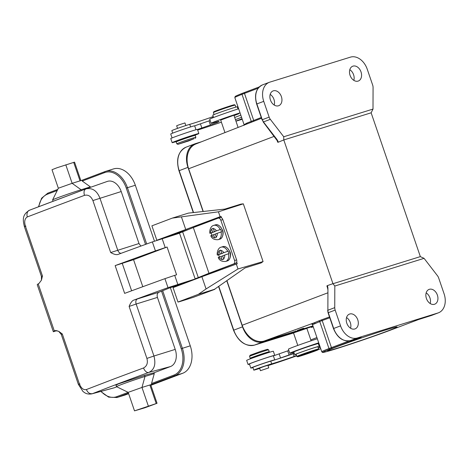 <?xml version="1.0" encoding="UTF-8"?>
<svg xmlns="http://www.w3.org/2000/svg" width="468" height="468" viewBox="0 0 468 468"><rect width="100%" height="100%" fill="white"/><g stroke="black" fill="none" stroke-linecap="round" stroke-linejoin="round"><path stroke-width="0.7" d="M297.572 356.78L296.841 356.423A11.513 0.351 -18.9 0 1 296.835 356.417A11.513 0.351 -18.9 0 1 299.146 355.393A11.513 0.351 -18.9 0 1 314.438 350.105A11.513 0.351 -18.9 0 1 318.614 348.964A11.513 0.351 -18.9 0 1 318.614 348.976L318.258 349.707A10.934 0.333 -18.9 0 1 316.064 350.667A10.934 0.333 -18.9 0 1 301.538 355.692A10.934 0.333 -18.9 0 1 297.572 356.78A10.934 0.333 -18.9 0 1 299.76 355.803A10.934 0.333 -18.9 0 1 314.285 350.778A10.934 0.333 -18.9 0 1 318.258 349.707M318.614 348.964L317.871 346.788A11.513 0.351 161.1 0 0 313.689 347.929A11.513 0.351 161.1 0 0 302.158 351.831A11.513 0.351 161.1 0 0 296.086 354.241L296.835 356.417M260.618 370.627L268.772 367.877L260.618 370.627M268.772 367.877L267.883 365.292L264.274 366.391L259.582 368.135L260.465 370.72M296.648 355.879A44.489 1.351 -18.9 0 1 287.451 359.108A28.776 0.872 -18.9 0 1 271.645 364.432A28.776 0.872 161.1 0 0 268 365.625M320.165 347.051A28.776 0.872 -18.9 0 1 318.919 347.572A44.489 1.351 -18.9 0 1 318.234 347.853M296.145 354.411A12.952 0.392 -18.9 0 1 294.729 354.703A12.952 0.392 -18.9 0 1 297.385 353.533A12.952 0.392 -18.9 0 1 310.957 348.759A12.952 0.392 -18.9 0 1 319.235 346.32A12.952 0.392 -18.9 0 1 319.217 346.355A43.167 1.31 161.1 0 0 319.153 346.466A43.167 1.31 161.1 0 0 319.966 346.449M259.676 368.41A10.074 0.304 -18.9 0 1 253.785 370.13A10.074 0.304 -18.9 0 1 255.856 369.217A10.074 0.304 -18.9 0 1 271.686 363.852A18.708 0.567 161.1 0 0 294.15 356.44A34.995 1.065 161.1 0 0 296.548 355.581M319.03 343.728A43.167 1.31 -18.9 0 1 318.369 343.799M268.603 349.836L267.503 349.298L261.126 351.205L250.087 355.259L249.549 356.353A10.074 0.304 161.1 0 0 249.549 356.364A10.074 0.304 161.1 0 1 261.624 351.924A10.074 0.304 161.1 0 1 268.603 349.836A10.074 0.304 161.1 0 0 268.603 349.836L269.258 351.749A10.074 0.304 -18.9 0 1 266.339 352.983M253.264 357.458A10.074 0.304 -18.9 0 1 250.199 358.272A10.074 0.304 -18.9 0 1 262.279 353.826A10.074 0.304 -18.9 0 1 269.258 351.749M266.421 353.235L266.263 352.773L261.477 354.2L253.194 357.248L253.352 357.71M274.745 355.341L273.353 351.263A14.104 0.427 161.1 0 0 263.987 354.036A14.104 0.427 161.1 0 0 249.122 359.284A14.104 0.427 161.1 0 0 246.665 360.389L248.063 364.473A14.104 0.427 -18.9 0 1 250.515 363.367A14.104 0.427 -18.9 0 1 265.385 358.114A14.104 0.427 -18.9 0 1 274.745 355.341A14.104 0.427 -18.9 0 1 274.634 355.446L273.353 355.797A12.665 0.386 161.1 0 0 264.876 358.336A12.665 0.386 161.1 0 0 251.965 362.881A12.665 0.386 161.1 0 0 249.426 364.005L250.819 368.088A12.665 0.386 -18.9 0 1 253.363 366.965A12.665 0.386 -18.9 0 1 266.274 362.413A12.665 0.386 -18.9 0 1 274.751 359.874L276.149 359.494A18.708 0.567 -18.9 0 1 270.756 361.132A10.074 0.304 161.1 0 0 254.92 366.497A10.074 0.304 161.1 0 0 252.855 367.409L253.785 370.13M213.39 112.548L213.747 111.817A10.934 0.333 161.1 0 1 215.941 110.857A10.934 0.333 161.1 0 1 230.467 105.832A10.934 0.333 161.1 0 1 234.433 104.738L235.164 105.095A11.513 0.351 161.1 0 0 235.164 105.095A11.513 0.351 161.1 0 0 230.993 106.248A11.513 0.351 161.1 0 0 215.701 111.536A11.513 0.351 161.1 0 0 213.39 112.548A11.513 0.351 161.1 0 0 213.39 112.56L214.075 114.566M185.849 125.547L184.954 122.932L178.758 124.927L176.647 125.775L177.536 128.378M238.013 108.968L237.276 106.815A12.952 0.392 161.1 0 0 228.998 109.26A12.952 0.392 161.1 0 0 215.426 114.028A12.952 0.392 161.1 0 0 212.77 115.204L213.56 117.503M238.019 106.944A43.167 1.31 -18.9 0 1 237.346 107.02M213.238 116.567A34.995 1.065 -18.9 0 1 212.191 116.936A18.708 0.567 -18.9 0 1 189.727 124.348A10.074 0.304 161.1 0 0 173.897 129.718A10.074 0.304 161.1 0 0 171.832 130.625L172.692 133.134M157.681 240.066A13.812 0.421 -18.9 0 1 156.844 240.265L151.907 225.839L172.341 218.1L218.433 211.811L220.106 216.713L221.071 216.415L221.545 217.813A2.878 1.966 -107.3 0 0 220.135 217.544A2.878 1.966 -107.3 0 0 220.059 217.567L218.205 218.146M189.084 229.261L166.532 237.013M206.575 222.54L206.388 221.978L192.196 228.01M237.984 268.965L206.072 288.949L201.883 276.699L236.311 264.069L237.984 268.965L263.075 261.565L261.085 262.952L245.027 267.942L214.467 289.318L212.788 289.955L214.73 289.136M214.794 289.329L193.296 297.344L181.941 300.93A13.812 0.421 -18.9 0 1 177.98 302.047L198.409 294.308L214.467 289.318M201.883 276.699L173.049 287.621L177.98 302.047M206.072 288.949L198.409 294.308M222.516 269.129L222.265 268.38L235.702 263.291A2.878 1.966 -107.3 0 0 236.697 262.103L237.27 263.771L236.311 264.069M222.265 268.38L195.133 278.817L179.536 233.228L152.357 241.921A373.716 11.343 161.1 0 0 118.299 254.335L118.211 254.37M190.687 280.94L184.883 282.514L182.432 283.479L182.608 284M182.526 283.76L169.983 287.773L158.851 292.266L137.493 298.917A4.317 2.919 -107.3 0 0 136.153 304.036L129.115 306.435C130.601 302.702 132.21 300.579 133.942 300.058A373.716 11.343 -18.9 0 1 168 287.644L198.163 278.033L193.916 279.718M174.71 275.359L164.929 278.665A373.716 11.343 161.1 0 0 124.646 293.372L115.151 265.608A373.716 11.343 -18.9 0 1 155.429 250.901L167.082 247.016L176.582 274.78L174.71 275.359L177.781 284.339M158.851 292.266C157.266 293.179 156.792 294.893 157.435 297.414L136.153 304.036L153.943 356.019L175.219 349.397L157.435 297.414M85.925 188.914L107.336 181.414A14.391 10.015 -107.2 0 1 121.212 191.541L138.996 243.524L140.862 246.092M150.895 385.281L182.719 373.265A23.026 16.023 -107.2 0 0 190.271 345.829L170.358 287.633M81.409 190.605L81.116 189.756L90.394 186.884L82.257 181.046L82.005 180.256L72.136 183.316L81.116 189.756A17.842 0.544 161.1 0 0 62.987 195.84A17.842 0.544 161.1 0 0 52.609 199.906A17.842 0.544 161.1 0 0 52.609 199.924L53.065 201.269M154.463 241.172L135.334 185.252A23.026 16.023 -107.2 0 0 113.519 168.919L105.622 171.364A23.026 16.023 72.8 0 1 127.436 187.697L126.278 188.089A22.16 15.421 72.8 0 0 104.668 172.587L82.257 181.046M101.07 391.371A22.16 15.421 72.8 0 0 116.748 396.671A0.866 0.62 69.3 0 0 117.62 397.303A23.026 16.023 72.8 0 1 116.977 397.525L124.874 395.08A23.026 16.023 -107.2 0 0 125.518 394.857L128.63 393.682M80.87 180.613L74.547 162.139L56.915 167.79L52.007 169.726L58.336 188.23M52.609 199.906L58.342 188.224L72.136 183.316L65.801 164.806M90.394 186.884L90.535 187.294M99.936 198.163C96.934 190.669 92.29 187.58 85.989 188.896A367.836 4.458 160 0 0 29.724 210.126L86.147 188.832M162.724 290.844L182.374 348.274A23.026 16.023 72.8 0 1 174.821 375.71L151.848 384.38L151.538 383.538L154.276 373.593L144.998 376.465L144.606 375.313L153.995 372.774L154.276 373.593M91.775 393.88L92.477 393.664M91.95 393.834L113.589 387.99A14.391 10.015 -107.2 0 0 114.239 387.785L116.83 386.802M116.485 386.626A17.842 0.544 -18.9 0 1 126.629 382.631A17.842 0.544 -18.9 0 1 144.998 376.465L141.974 387.44L128.179 392.36L116.497 386.644A17.842 0.544 -18.9 0 1 116.485 386.626L115.982 385.158L118.632 383.807L144.606 375.313M116.748 396.671L128.185 392.365L134.509 410.863L157.049 403.276L144.951 407.751L134.509 410.863M157.049 403.276L150.719 384.772L149.871 384.994L141.974 387.44L148.309 405.943M151.848 384.38L149.871 384.994L156.201 403.504M175.219 349.397A14.391 10.015 -107.2 0 1 170.498 366.543L153.995 372.774M170.498 366.543L148.777 372.411C155.066 369.427 155.785 363.297 153.943 356.019L146.905 358.418L129.115 306.435M79.952 383.947C78.121 384.503 77.928 384.485 79.379 383.906C81.186 388.311 83.52 390.195 86.387 389.546C87.744 392.71 89.786 394.079 92.512 393.652A367.836 17.86 -17.8 0 1 148.777 372.411C146.56 373.207 144.138 369.954 143.553 367.971C146.952 366.128 148.069 362.946 146.905 358.418M143.553 367.971L133.895 371.516A373.716 11.343 -18.9 0 0 123.318 375.465L121.651 376.079A373.716 11.343 -18.9 0 0 119.656 376.828L117.094 377.787A373.716 11.343 -18.9 0 0 115.883 378.238A373.716 11.343 -18.9 0 0 114.215 378.864A373.716 11.343 -18.9 0 0 113.045 379.308L86.387 389.546M56.944 330.566L53.34 331.765L54.294 330.917A373.716 11.343 -18.9 0 1 55.002 330.642L58.623 331.256L62.291 333.965L61.273 334.421L78.361 384.363L82.93 391.435L84.579 392.652C84.919 392.833 87.341 394.717 91.933 393.84M54.294 330.917L38.183 283.836L37.235 284.679L53.34 331.765M38.183 283.836A373.716 11.343 161.1 0 1 38.891 283.555L41.43 280.203L42.453 275.991L41.441 276.448L41.43 280.203M29.724 210.126C26.857 210.904 26.594 214.993 27.314 216.936C24.74 218.509 24.09 221.545 25.366 226.05L42.453 275.991M54.276 206.698A373.716 11.343 161.1 0 0 53.106 207.137A373.716 11.343 161.1 0 0 51.474 207.757A373.716 11.343 161.1 0 0 50.292 208.201L47.841 209.12A373.716 11.343 161.1 0 0 45.975 209.828L44.431 210.407A373.716 11.343 161.1 0 0 35.129 213.964L27.314 216.936M121.212 191.541L92.892 200.561C90.962 196.191 88.159 194.46 84.474 195.355L54.276 206.692M118.299 254.335C116.649 255.066 114.11 254.469 110.682 252.544L138.996 243.524M142.804 286.709L133.555 259.676L167.082 247.016M133.555 259.676L115.151 265.608M215.227 234.17L211.536 235.451C210.512 235.843 210.553 235.872 211.659 235.539M213.537 234.69L214.549 237.645A4.604 3.147 72.7 0 1 211.536 235.451M216.204 237.019L215.192 234.064L217.193 233.31A4.604 3.147 72.7 0 1 216.204 237.019L216.321 237.329L214.666 237.955L214.549 237.645M217.193 233.31L221.487 231.847A7.482 5.113 72.7 0 0 221.142 230.595A7.482 5.113 72.7 0 0 220.65 229.396L214.356 231.613L220.65 229.396M214.356 231.613L213.344 228.659A4.604 3.147 72.7 0 1 216.351 230.859M213.279 228.448L211.594 228.975L213.25 228.343L213.344 228.659M210.822 233.093C209.752 233.415 209.717 233.386 210.699 233A4.604 3.147 72.7 0 1 211.688 229.291L212.7 232.245L210.699 233C209.717 233.386 209.752 233.415 210.822 233.093L215.104 231.496L212.7 232.245M211.688 229.291L211.594 228.975M211.992 235.275A7.482 5.113 72.7 0 1 211.565 234.216A7.482 5.113 72.7 0 1 211.22 232.965M222.674 255.937L218.989 257.224C217.965 257.616 218.006 257.646 219.106 257.312M220.984 256.464L221.996 259.418A4.604 3.147 72.7 0 1 218.989 257.224M223.651 258.792L222.645 255.838L224.64 255.083A4.604 3.147 72.7 0 1 223.651 258.792L223.774 259.102L222.113 259.728L221.996 259.418M224.64 255.083L228.934 253.621A7.482 5.113 72.7 0 0 228.589 252.369A7.482 5.113 72.7 0 0 228.097 251.17L221.803 253.387L228.097 251.17M221.803 253.387L220.791 250.433A4.604 3.147 72.7 0 1 223.803 252.632M220.726 250.222L219.042 250.749L220.697 250.117L220.791 250.433M218.269 254.867C217.205 255.189 217.164 255.154 218.152 254.773A4.604 3.147 72.7 0 1 219.135 251.064L220.147 254.019L218.152 254.773C217.164 255.154 217.205 255.189 218.269 254.867L222.557 253.27L220.147 254.019M219.135 251.064L219.042 250.749M219.445 257.049A7.482 5.113 72.7 0 1 219.018 255.99A7.482 5.113 72.7 0 1 218.673 254.738M221.545 217.813A2.878 1.966 -107.3 0 1 222.826 219.591L236.609 259.875A2.878 1.966 -107.3 0 1 236.697 262.103M235.702 263.291L233.69 263.917A2.878 1.966 72.7 0 0 234.603 260.495L220.82 220.217A2.878 1.966 72.7 0 0 218.129 218.164L220.135 217.544M233.69 263.917L208.974 273.277L193.331 227.553L218.047 218.193A2.878 1.966 72.7 0 1 218.129 218.164M193.331 227.553L177.682 233.807M195.133 278.817L198.292 277.577L182.649 231.853M198.292 277.577L208.974 273.277M206.388 221.978L221.071 216.415M156.844 240.265L220.106 216.713M185.679 229.343L181.49 217.094M172.341 218.1L188.393 213.115L224.892 209.091L240.95 204.101L243.325 203.837L263.075 261.565M243.325 203.837L218.433 211.811M346.542 317.567A7.915 5.727 -110.7 0 1 350.316 322.604A7.915 5.727 -110.7 0 1 350.573 328.226M346.8 323.189A7.915 5.727 69.3 0 0 355.077 328.893A7.915 5.727 69.3 0 0 357.751 319.79A7.915 5.727 69.3 0 0 349.479 314.086A7.915 5.727 69.3 0 0 346.8 323.189M203.065 211.495L187.96 167.345A20.434 14.783 -110.7 0 1 194.863 143.851A20.434 14.783 -110.7 0 1 195.484 143.635L201.363 141.816M293.816 332.303L263.273 341.775A20.434 14.783 -110.7 0 1 242.529 326.834L226.752 280.724M313.08 326.331L306.727 328.296M261.255 117.497L253.726 120.451L253.492 121.417L195.805 143.998A21.586 15.619 69.3 0 0 188.645 168.761L203.258 211.472M270.188 94.39A7.915 5.727 -110.7 0 1 273.961 99.427A7.915 5.727 -110.7 0 1 274.219 105.048M270.445 100.012A7.915 5.727 69.3 0 0 278.717 105.715A7.915 5.727 69.3 0 0 281.391 96.619A7.915 5.727 69.3 0 0 273.119 90.909A7.915 5.727 69.3 0 0 270.445 100.012M332.97 283.719L420.34 256.622L424.078 258.348L334.813 286.03L332.964 283.719L283.789 139.938L278.115 142.266L277.711 142.219L277.606 141.184M278.115 142.266C278.273 141.728 277.776 140.652 276.623 139.049L276.489 138.739M258.143 88.224L244.471 93.395L253.726 120.451L246.735 123.154L244.085 124.681L243.963 125.43M247.666 123.634L247.344 123.763M349.807 69.697A7.915 5.727 -110.7 0 1 353.58 74.734A7.915 5.727 -110.7 0 1 353.837 80.356M350.064 75.319A7.915 5.727 69.3 0 0 358.342 81.022A7.915 5.727 69.3 0 0 361.015 71.92A7.915 5.727 69.3 0 0 352.743 66.216A7.915 5.727 69.3 0 0 350.064 75.319M283.76 139.897L283.743 136.761L270.323 119.334A5.756 4.165 -110.7 0 1 269.147 117.129L263.741 101.34A16.55 11.975 -110.7 0 1 269.334 82.309A16.55 11.975 -110.7 0 1 269.831 82.14L350.45 57.137A16.55 11.975 -110.7 0 1 367.251 69.235L372.651 85.024A5.756 4.165 -110.7 0 1 373.066 87.469L373.002 109.079L371.136 112.8L283.789 139.938M283.743 136.761L373.002 109.079M336.784 346.77A36.691 1.111 161.1 0 0 327.659 350.661A36.691 1.111 161.1 0 0 338.902 347.712A36.691 1.111 161.1 0 0 387.954 330.87A36.691 1.111 161.1 0 0 397.057 326.916A36.691 1.111 161.1 0 0 385.837 329.934A36.691 1.111 161.1 0 0 336.784 346.77M424.078 258.348L437.498 275.775A5.756 4.165 -110.7 0 1 438.674 277.98L444.073 293.769A16.55 11.975 -110.7 0 1 438.481 312.8A16.55 11.975 -110.7 0 1 437.984 312.969L357.365 337.972A16.55 11.975 -110.7 0 1 340.564 325.874L335.164 310.085A5.756 4.165 -110.7 0 1 334.749 307.64L334.813 286.03M371.136 112.8L420.346 256.616M426.424 298.496A7.915 5.727 69.3 0 0 434.696 304.2A7.915 5.727 69.3 0 0 437.375 295.097A7.915 5.727 69.3 0 0 429.097 289.394A7.915 5.727 69.3 0 0 426.424 298.496M426.167 292.869A7.915 5.727 -110.7 0 1 429.94 297.911A7.915 5.727 -110.7 0 1 430.197 303.533M312.928 325.898L306.13 328.004L306.85 328.355L293.512 332.918L297.788 345.425M306.119 327.998L295.168 331.619L293.869 332.192L293.512 332.918M303.966 328.583L303.831 328.197L302.293 328.63L297.32 330.466M312.525 324.698L322.189 320.539L331.443 347.595L349.227 340.874M315.239 323.388L314.204 322.821L318.848 320.867L321.399 319.89L322.189 320.539L329.782 317.778M295.881 331.186L264.098 341.043L314.204 322.821L311.904 324.154M327.442 286.837L326.898 285.983L327.185 285.679C327.629 285.971 327.881 287.089 327.933 289.025L327.875 310.243A5.756 4.165 69.3 0 0 328.29 312.683L333.69 328.472L340.564 325.874M327.185 285.679L332.964 283.666M226.916 280.613L242.19 325.26A21.586 15.619 69.3 0 0 264.098 341.043M234.059 115.625L238.92 113.706L234.755 114.917L220.68 120.095L224.944 132.555M242.243 119.287L235.954 121.171L242.249 119.311M235.925 121.083L242.05 118.726M235.439 119.656L241.558 117.298M210.15 120.481A15.83 0.48 -18.9 0 1 208.991 120.896L194.659 125.816A12.665 0.386 161.1 0 0 186.182 128.355A12.665 0.386 161.1 0 0 173.271 132.906A12.665 0.386 161.1 0 0 170.726 134.029L172.066 137.937M221.393 122.177A74.827 2.27 -18.9 0 1 197.666 130.086M238.645 108.769A20.147 0.614 161.1 0 0 213.759 117.427A20.147 0.614 161.1 0 0 209.717 119.217L211.109 123.295A20.147 0.614 -18.9 0 1 215.157 121.51A20.147 0.614 -18.9 0 1 240.037 112.852M197.467 129.507L210.389 124.979A15.83 0.48 161.1 0 0 215.812 122.979A15.83 0.48 161.1 0 0 218.872 121.686A32.321 0.983 161.1 0 0 219.123 121.458A32.321 0.983 161.1 0 0 214.765 122.423A20.147 0.614 -18.9 0 1 211.109 123.295M194.208 138.622L188.75 140.921L177.916 144.349L194.208 138.622M195.87 137.282L195.22 135.381A10.074 0.304 161.1 0 0 193.986 135.644A10.074 0.304 161.1 0 0 183.216 139.172A10.074 0.304 161.1 0 0 176.161 141.903L176.81 143.805A10.074 0.304 -18.9 0 1 183.871 141.079A10.074 0.304 -18.9 0 1 194.641 137.551A10.074 0.304 -18.9 0 1 195.87 137.282A10.074 0.304 -18.9 0 1 195.87 137.294L195.331 138.388M177.916 144.349L176.816 143.811A10.074 0.304 -18.9 0 1 176.81 143.805M192.055 135.919L178.987 140.388M178.688 140.815A14.104 0.427 -18.9 0 1 172.16 142.658A14.104 0.427 -18.9 0 1 174.617 141.558A14.104 0.427 -18.9 0 1 189.481 136.305A14.104 0.427 -18.9 0 1 198.847 133.532A14.104 0.427 -18.9 0 1 196.39 134.638A14.104 0.427 -18.9 0 1 192.559 136.071M198.847 133.532L197.449 129.449A14.104 0.427 161.1 0 0 188.083 132.222A14.104 0.427 161.1 0 0 173.219 137.475A14.104 0.427 161.1 0 0 170.761 138.581L172.16 142.658M240.815 115.122L234.69 117.48M320.732 348.707L318.287 349.649M316.859 337.568L310.805 339.903M320.247 347.279L318.298 348.028M252.919 367.596A12.665 0.386 -18.9 0 1 250.819 368.088M317.327 338.75A20.147 0.614 161.1 0 0 292.459 347.402A20.147 0.614 161.1 0 0 288.411 349.192L289.809 353.276A20.147 0.614 -18.9 0 1 293.851 351.486A20.147 0.614 -18.9 0 1 318.726 342.833M293.898 352.275A32.321 0.983 161.1 0 0 293.459 352.398A20.147 0.614 -18.9 0 1 289.809 353.276M294.261 353.346A34.995 1.065 -18.9 0 1 293.214 353.72A18.708 0.567 -18.9 0 1 277.062 359.202L289.084 354.955A15.83 0.48 161.1 0 0 294.173 353.083M288.844 350.456A15.83 0.48 -18.9 0 1 287.685 350.871L274.634 355.446M249.485 364.186A14.104 0.427 -18.9 0 1 248.063 364.473M319.235 346.32L318.304 343.6A12.952 0.392 161.1 0 0 317.602 343.705L310.658 345.829A12.952 0.392 161.1 0 0 296.455 350.813A12.952 0.392 161.1 0 0 293.799 351.983L294.729 354.703M317.602 343.705A12.952 0.392 161.1 0 0 310.658 345.829M208.079 274.423L207.897 273.903M208.196 273.78L208.377 274.318M168 287.644L164.929 278.665M137.493 298.917A10.074 0.304 161.1 0 0 133.942 300.058M99.93 198.163L117.72 250.146A4.317 2.919 -107.3 0 0 121.066 253.323M182.719 373.265L174.821 375.71A0.866 0.62 -110.7 0 1 173.95 375.079A22.16 15.421 72.8 0 0 181.221 348.672L161.571 291.242M181.221 348.672L190.271 345.829M104.668 172.587A0.866 0.62 -110.7 0 1 104.978 171.586A23.026 16.023 72.8 0 1 105.622 171.364L81.999 180.262M82.005 180.256L104.931 171.604M135.334 185.252L127.436 187.697L146.689 243.974M80.034 180.87L73.698 162.361M38.493 206.786L41.623 198.186L47.754 193.185A0.866 0.62 69.3 0 1 47.777 193.179L57.757 189.411L47.754 193.185A0.866 0.62 69.3 0 0 47.467 194.179A22.16 15.421 72.8 0 0 38.821 206.663M145.542 244.39L126.278 188.089M151.538 383.538L173.95 375.079M92.512 393.652L114.239 387.785M62.291 333.965L79.379 383.906M55.002 330.642A11.513 0.351 161.1 0 0 55.569 330.484M128.472 393.208L117.62 397.303L125.518 394.857M57.231 190.494L47.467 194.179M25.366 226.05C23.915 226.629 24.108 226.647 25.945 226.091M84.474 195.355C83.55 192.061 84.053 189.903 85.983 188.891M110.682 252.544L92.892 200.561M152.357 241.921L155.429 250.901M122.189 263.209L131.625 290.803M162.139 238.616L165.21 247.595M221.083 231.97A7.482 5.113 72.7 0 1 218.17 239.674C214.414 239.955 211.951 238.657 210.787 235.773M215.339 224.886C217.784 224.032 220.165 225.751 222.475 230.045C223.979 232.578 222.745 238.627 219.779 239.177A7.482 5.113 -107.3 0 0 222.341 230.221A7.482 5.113 -107.3 0 0 222.3 230.092A7.482 5.113 -107.3 0 0 215.339 224.886L213.73 225.383A7.482 5.113 72.7 0 1 220.247 229.519M228.536 253.744A7.482 5.113 72.7 0 1 225.623 261.448C221.861 261.729 219.398 260.43 218.234 257.546M222.786 246.659C225.237 245.805 227.618 247.525 229.928 251.819C231.432 254.352 230.197 260.401 227.226 260.951A7.482 5.113 -107.3 0 0 229.794 251.995A7.482 5.113 -107.3 0 0 229.747 251.866A7.482 5.113 -107.3 0 0 222.786 246.659L221.183 247.157A7.482 5.113 72.7 0 1 227.694 251.293M234.603 260.495L236.609 259.875M222.826 219.591L220.82 220.217M194.863 143.851L186.1 147.163A20.434 14.783 69.3 0 0 179.191 170.662L193.524 212.548M187.96 167.345L178.969 170.756L193.278 212.571M218.761 286.317L233.76 330.151L242.529 326.834M233.672 330.215L233.76 330.151A20.434 14.783 69.3 0 0 254.504 345.091L293.53 332.988L254.481 345.097A0.866 0.597 72.8 0 0 254.504 345.091L263.273 341.775M311.407 327.442A0.866 0.597 -107.2 0 0 311.436 327.436A20.434 14.783 69.3 0 0 312.051 327.22L311.407 327.442A0.866 0.597 -107.2 0 0 311.407 327.442L313.227 326.758M277.711 142.219L276.88 139.792M270.323 119.334L263.443 121.932L262.267 119.726A5.756 4.165 69.3 0 0 263.443 121.932L276.623 139.049M263.741 101.34L256.645 104.031C254.101 94.688 256.037 88.312 262.46 84.907A16.55 11.975 69.3 0 0 256.868 103.937L262.267 119.726L269.147 117.129M246.73 123.16L246.256 124.219M259.313 86.902L244.787 92.395A0.866 0.626 69.3 0 0 244.471 93.395A28.776 0.872 161.1 0 0 242.003 94.343L251.263 121.393L250.942 122.4M261.518 118.264L253.492 121.417M259.319 86.896L242.36 93.325A0.866 0.702 -111.3 0 0 242.003 94.343A42.594 1.293 161.1 0 0 234.819 97.59L235.152 96.531C236.053 96.133 233.292 96.964 242.36 93.325A0.866 0.702 -111.3 0 1 242.395 93.313A27.916 0.848 161.1 0 1 244.741 92.412M318.848 320.867L319.72 321.487L328.975 348.543A42.594 1.293 -18.9 0 0 321.791 351.796C323.505 352.597 320.404 352.831 325.582 351.883C334.158 349.777 367.672 338.621 387.071 331.426A0.866 0.532 69.7 0 0 387.071 331.426A27.916 0.848 -18.9 0 0 389.85 330.385L418.45 319.574L431.11 315.572A16.55 11.975 69.3 0 0 431.607 315.403L431.086 315.578A0.866 0.597 -107.2 0 0 431.11 315.572L437.984 312.969M357.365 337.972L350.491 340.575L360.84 337.364A0.866 0.597 -107.2 0 0 360.84 337.364L350.468 340.581C343.026 341.839 337.364 337.832 333.473 328.571L333.69 328.472A16.55 11.975 69.3 0 0 350.491 340.575A0.866 0.597 72.8 0 1 350.468 340.581M389.85 330.385A0.866 0.626 69.3 0 0 389.873 330.379L387.071 331.426A41.728 1.264 -18.9 0 1 335.427 349.011A41.728 1.264 -18.9 0 1 329.928 349.146A27.916 0.848 -18.9 0 1 332.321 348.227L360.84 337.364A0.866 0.597 -107.2 0 1 360.793 337.381M335.164 310.085L328.068 312.776L327.67 310.419M327.933 289.025L327.875 310.243L334.749 307.64M329.928 349.146A0.866 0.702 -111.3 0 1 328.975 348.543A28.776 0.872 -18.9 0 1 331.443 347.595A0.866 0.626 69.3 0 0 332.321 348.227M418.497 319.556A0.866 0.626 -110.7 0 1 418.474 319.562L389.873 330.379A0.866 0.626 69.3 0 0 389.902 330.367M420.755 318.784A0.866 0.597 72.8 0 1 420.732 318.79L418.474 319.562A0.866 0.626 -110.7 0 1 418.45 319.574M431.063 315.584A0.866 0.597 -107.2 0 0 431.086 315.578L420.732 318.79M327.699 288.329L326.898 285.983M321.399 319.89L329.495 316.947M242.19 325.26L327.723 292.863M274.266 136.334L188.645 168.761M236.802 114.596L236.703 114.291M237.054 120.791L242.091 118.849M194.659 125.816L195.998 129.741M210.389 124.979L208.991 120.896M200.468 123.944L201.866 128.027M190.611 126.927L189.727 124.348M212.525 117.907L212.191 116.936M273.353 355.797L274.751 359.874M289.084 354.955L287.685 350.871M279.162 353.925L280.56 358.008M277.062 359.202L276.149 359.494M294.15 356.44L293.214 353.72M271.686 363.852L270.756 361.132M250.199 358.272L249.549 356.364M235.17 105.107L235.86 107.113M207.862 273.915L208.044 274.441M174.646 234.053L174.856 234.679M166.479 236.866L166.608 237.229M58.623 331.256L61.273 334.421M100.743 391.459L108.64 397.133L116.977 397.525M41.441 276.448L24.354 226.506C23.113 220.703 21.499 214.929 29.648 210.161M213.73 225.383C209.588 226.26 209.412 233.239 209.945 233.316M219.779 239.177L218.17 239.674M221.183 247.157C217.035 248.034 216.865 255.013 217.398 255.089M227.226 260.951L225.623 261.448M313.232 326.775L312.051 327.22M218.556 286.457L233.538 330.244C238.347 341.687 245.326 346.636 254.481 345.097M186.1 147.163C178.197 151.357 175.822 159.219 178.969 170.756M277.6 141.172L263.18 121.943M262.051 119.82L256.645 104.031M244.085 124.681L234.819 97.59M269.334 82.309L262.46 84.907M438.481 312.8L431.607 315.403M295.934 331.332L295.782 330.899M321.791 351.796L312.519 324.698L311.834 324.143M333.473 328.571L328.068 312.776M361.179 337.264L360.816 337.37M327.442 286.849L327.735 289.201M233.912 115.198L238.083 127.395M192.02 135.802L192.149 136.194M178.946 140.271L179.08 140.663M311.109 340.792L306.856 328.36"/></g></svg>
